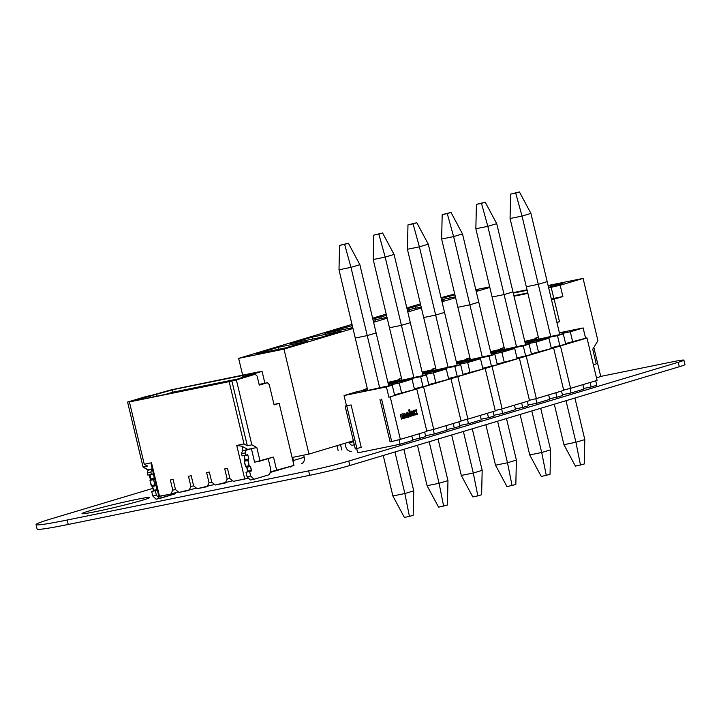 <?xml version="1.0" encoding="UTF-8"?>
<svg xmlns="http://www.w3.org/2000/svg" width="721" height="721" viewBox="0 0 721 721"><rect width="100%" height="100%" fill="white"/><g stroke="black" fill="none" stroke-linecap="round" stroke-linejoin="round"><path stroke-width="1.08" d="M600.728 376.416L672.314 361.852A29.489 1.289 166.6 0 1 683.887 360.139A29.489 1.289 166.6 0 1 678.236 362.293L348.775 461.061A29.489 1.289 166.6 0 1 308.642 470.876L67.179 520.021A79.274 3.461 166.6 0 1 36.05 524.609A79.274 3.461 166.6 0 1 51.254 518.832L153.113 488.297M683.887 360.139L684.95 364.592A29.489 1.289 166.6 0 1 679.29 366.737L349.838 465.505A29.489 1.289 166.6 0 1 309.697 475.319L68.234 524.464A79.274 3.461 166.6 0 1 37.113 529.052L36.05 524.609M95.677 511.631A34.833 1.523 -13.4 0 0 131.258 503.303A34.833 1.523 -13.4 0 0 149.761 497.499A34.833 1.523 -13.4 0 0 115.531 504.087A34.833 1.523 -13.4 0 0 81.996 513.64A34.833 1.523 -13.4 0 0 95.677 511.631M339.555 245.392L348.387 243.238L359.869 264.688L376.128 332.931L367.232 335.598L355.255 338.032L338.996 269.789L339.555 245.392L344.62 244.365L350.974 267.356L367.232 335.598L355.255 338.032L367.737 390.403M359.869 264.688L350.974 267.356L338.996 269.789M348.387 243.238L344.62 244.365M510.062 218.508L522.031 216.075L530.926 213.407L547.185 281.641L538.29 284.308L526.312 286.751L510.062 218.508L510.621 194.111L519.444 191.948L515.686 193.075L522.031 216.075L538.29 284.308L526.312 286.751L538.794 339.122M530.926 213.407L519.444 191.948M515.686 193.075L510.621 194.111M476.41 204.367L485.233 202.204L496.715 223.663L512.973 291.897L504.078 294.565L492.101 297.007L475.851 228.764L476.41 204.367L481.475 203.331L487.82 226.331L504.078 294.565L492.101 297.007L504.583 349.379M496.715 223.663L487.82 226.331L475.851 228.764M485.233 202.204L481.475 203.331M441.64 239.021L453.608 236.587L462.503 233.919L478.762 302.153L469.867 304.821L457.889 307.263L441.64 239.021L442.189 214.624L451.022 212.461L447.263 213.596L453.608 236.587L469.867 304.821L457.889 307.263L470.371 359.635M462.503 233.919L451.022 212.461M447.263 213.596L442.189 214.624M407.978 224.88L416.81 222.717L428.292 244.176L444.551 312.418L435.655 315.077L423.678 317.519L407.419 249.277L407.978 224.88L413.052 223.852L419.397 246.843L435.655 315.077L423.678 317.519L436.16 369.891M428.292 244.176L419.397 246.843L407.419 249.277M416.81 222.717L413.052 223.852M373.208 259.533L385.185 257.1L394.081 254.432L410.339 322.675L401.444 325.342L389.466 327.776L373.208 259.533L373.766 235.136L382.599 232.982L378.84 234.109L385.185 257.1L401.444 325.342L389.466 327.776L401.948 380.147M394.081 254.432L382.599 232.982M378.84 234.109L373.766 235.136M422.957 375.623L410.339 322.675L401.444 325.342L413.863 377.48M559.802 334.598L547.185 281.641L538.29 284.308L550.718 336.455M525.591 344.854L512.973 291.897L504.078 294.565L516.497 346.711M491.38 355.111L478.762 302.153L469.867 304.821L482.286 356.967M457.168 365.367L444.551 312.418L435.655 315.077L448.074 367.223M388.745 385.879L376.128 332.931L367.232 335.598L379.652 387.736M438.062 439.053L447.966 480.61L447.408 505.006L438.575 507.169L427.093 485.711L439.071 483.277L429.166 441.721M427.093 485.711L417.45 445.236M447.966 480.61L439.071 483.277L443.64 506.133M546.275 475.364L541.705 452.509L550.601 449.841L550.042 474.238L546.275 475.364L541.21 476.401L529.728 454.942L541.705 452.509L531.81 410.952M550.601 449.841L540.705 408.284M529.728 454.942L520.084 414.467M574.916 398.028L584.812 439.585L584.253 463.982L575.421 466.145L563.939 444.686L575.917 442.252L566.021 400.696M563.939 444.686L554.296 404.211M584.812 439.585L575.917 442.252L580.495 465.108M477.852 495.877L473.282 473.021L482.178 470.353L481.619 494.75L477.852 495.877L472.787 496.913L461.305 475.454L473.282 473.021L463.378 431.464M482.178 470.353L472.273 428.797M461.305 475.454L451.661 434.979M506.493 418.54L516.389 460.097L515.83 484.494L506.998 486.657L495.516 465.198L507.494 462.765L497.598 421.208M495.516 465.198L485.873 424.723M516.389 460.097L507.494 462.765L512.063 485.621M409.429 516.389L404.86 493.534L413.755 490.866L413.196 515.263L409.429 516.389L404.364 517.426L392.882 495.967L404.86 493.534L394.955 451.977M413.755 490.866L403.85 449.309M392.882 495.967L383.239 455.492M565.597 343.556L585.587 338.257L583.136 327.938L559.37 332.778M590.075 382.49L591.139 386.952L596.79 385.257L595.726 380.796M386.411 386.916L392.233 385.176L394.684 395.487L388.871 397.235L386.411 386.916L344.043 395.541L346.495 405.86L351.1 404.923L345.116 406.139L355.318 448.949L361.212 447.335L351.1 404.923M585.497 337.861L586.975 337.978L388.871 397.235M346.468 405.734L345.116 406.139M423.083 386.979L420.622 376.659L426.444 374.911L428.896 385.23L414.341 388.754M457.294 376.723L454.834 366.403L460.656 364.655L463.107 374.974L448.552 378.498M491.506 366.466L489.045 356.147L494.867 354.399L497.328 364.718L482.764 368.242M525.717 356.201L523.266 345.891L529.079 344.142L531.539 354.462L516.975 357.986M559.929 345.945L557.477 335.635L563.29 333.886L565.751 344.205L551.195 347.729M538.551 352.362L536.091 342.042L548.924 338.194L551.376 348.513L531.386 353.822M504.34 362.618L501.879 352.299L514.713 348.45L517.164 358.77L497.166 364.078M470.128 372.874L467.668 362.555L480.492 358.707L482.953 369.026L462.954 374.334M435.917 383.13L433.456 372.811L446.281 368.963L448.741 379.282L428.743 384.59M401.705 393.387L399.245 383.067L412.07 379.219L414.53 389.538L394.531 394.847M572.762 342.105L570.302 331.786L562.01 333.472A16.511 0.721 -13.4 0 0 565.183 332.273A16.511 0.721 -13.4 0 0 559.442 333.075M583.136 327.938L570.302 331.786M563.29 333.886L550.889 336.41A16.511 0.721 -13.4 0 1 533.053 339.924A16.511 0.721 -13.4 0 1 536.217 338.726L536.424 339.573M538.353 337.284L534.946 338.302L538.434 337.599M524.762 341.357L536.217 338.726M557.477 335.635L524.969 342.25M536.091 342.042L527.799 343.728A16.511 0.721 -13.4 0 0 530.971 342.529A16.511 0.721 -13.4 0 0 525.23 343.331M548.924 338.194L525.158 343.034M504.141 347.54L500.735 348.567L504.222 347.855M490.541 351.614L502.005 348.982A16.511 0.721 -13.4 0 0 498.842 350.181A16.511 0.721 -13.4 0 0 516.678 346.666L529.079 344.142M523.266 345.891L490.758 352.506M501.879 352.299L493.588 353.984A16.511 0.721 -13.4 0 0 496.76 352.785A16.511 0.721 -13.4 0 0 491.019 353.587M514.713 348.45L490.947 353.29M469.93 357.796L466.514 358.824L470.002 358.112M456.33 361.87L467.794 359.238A16.511 0.721 -13.4 0 0 464.63 360.437A16.511 0.721 -13.4 0 0 482.466 356.922L494.867 354.399M489.045 356.147L456.546 362.762M467.668 362.555L459.376 364.24A16.511 0.721 -13.4 0 0 462.54 363.042A16.511 0.721 -13.4 0 0 456.808 363.844M480.492 358.707L456.735 363.546M435.718 368.052L432.303 369.08L435.79 368.368M422.118 372.126L433.582 369.494A16.511 0.721 -13.4 0 0 430.419 370.693A16.511 0.721 -13.4 0 0 448.255 367.178L460.656 364.655M454.834 366.403L422.335 373.018M433.456 372.811L425.165 374.496A16.511 0.721 -13.4 0 0 428.328 373.298A16.511 0.721 -13.4 0 0 422.587 374.1M446.281 368.963L422.524 373.802M401.507 378.309L398.091 379.336L401.579 378.624M387.907 382.391L399.371 379.751A16.511 0.721 -13.4 0 0 396.208 380.949A16.511 0.721 -13.4 0 0 414.043 377.444L426.444 374.911M420.622 376.659L388.123 383.275M399.245 383.067L390.953 384.753A16.511 0.721 -13.4 0 0 394.117 383.554A16.511 0.721 -13.4 0 0 388.376 384.356M412.07 379.219L388.304 384.059M367.295 388.565L363.88 389.592L367.368 388.88M344.043 395.541L356.868 391.692L365.159 390.007A16.511 0.721 -13.4 0 0 361.996 391.206A16.511 0.721 -13.4 0 0 379.823 387.7L392.233 385.176M562.01 333.472L562.164 334.12M534.946 338.302L535.099 338.951M500.735 348.567L500.888 349.207M466.514 358.824L466.676 359.464M432.303 369.08L432.456 369.72M398.091 379.336L398.244 379.976M363.88 389.592L364.033 390.232M527.799 343.728L527.952 344.377M502.005 348.982L502.213 349.829M493.588 353.984L493.741 354.633M467.794 359.238L468.001 360.085M459.376 364.24L459.529 364.889M433.582 369.494L433.79 370.342M425.165 374.496L425.318 375.145M399.371 379.751L399.569 380.598M390.953 384.753L391.106 385.402M365.159 390.007L365.358 390.854M356.697 448.66L357.697 452.86L400.065 444.235L398.992 439.711M379.985 399.452L390.097 441.865L391.701 441.54L381.598 399.128M390.25 396.956L400.353 439.368L391.701 441.54M586.975 337.978L597.078 380.391L570.563 388.34L560.46 345.927M553.62 347.973L563.723 390.385L536.352 398.596L526.249 356.183M519.399 358.229L529.511 400.651L502.14 408.852L492.037 366.439M485.188 368.485L495.3 410.907L467.929 419.108L457.826 376.695M450.976 378.741L461.079 421.163L433.718 429.365L423.606 386.952M400.353 439.368L426.868 431.419L416.765 389.007M563.633 390.034L570.563 388.34M529.421 400.29L536.352 398.596M495.21 410.546L502.14 408.852M460.998 420.803L467.929 419.108M426.787 431.059L433.718 429.365M582.892 384.644L583.956 389.106L571.131 392.945L570.059 388.457M528.178 404.986L536.92 403.201L549.744 399.362L548.681 394.901M536.92 403.201L535.847 398.722M561.515 391.052L562.578 395.514L556.927 397.208L555.864 392.747M493.966 415.242L502.708 413.466L515.533 409.618L514.47 405.157M502.708 413.466L501.636 408.978M527.303 401.309L528.367 405.77L522.716 407.464L521.653 403.003M459.755 425.498L468.497 423.723L481.322 419.874L480.258 415.413M468.497 423.723L467.424 419.234M493.092 411.565L494.155 416.026L488.505 417.72L487.441 413.259M425.543 435.754L434.276 433.979L447.11 430.131L446.047 425.669M434.276 433.979L433.213 429.491M458.88 421.821L459.935 426.282L454.293 427.977L453.23 423.515M400.065 444.235L412.899 440.387L411.835 435.926M424.669 432.077L425.723 436.538L420.082 438.233L419.018 433.772M591.139 386.952L583.803 388.439M562.389 394.729L571.131 392.945M556.927 397.208L549.591 398.695M522.716 407.464L515.38 408.96M488.505 417.72L481.168 419.216M454.293 427.977L446.957 429.473M420.082 438.233L412.736 439.729M345.215 406.527L355.318 448.949M346.828 406.202L356.931 448.615M407.284 413.385L408.203 414.115L408.248 416.251L407.194 414.954L407.545 413.277M406.076 414.034L407.392 417.234L408.996 416.981L409.402 414.305L407.518 412.259L406.076 414.034M407.518 412.259L406.941 412.421M408.248 417.36L408.996 416.981M414.674 411.754L414.728 415.08L415.684 414.8L415.873 413.232L416.711 414.485L417.765 414.178L416.287 412.006L416.666 409.645L415.738 409.925L415.53 411.15L414.854 410.186L413.764 410.501L414.674 411.754M415.53 411.15L415.107 410.555M416.666 409.645L416.197 409.78M415.873 413.232L416.224 413.737M408.699 409.925L410.24 416.432L411.222 416.134L409.672 409.636L408.699 409.925M412.511 412.818L412.006 412.845L412.403 411.889L412.998 412.664L412.511 412.818M413.061 415.837L414.314 413.836L412.998 414.656L412.25 413.89L414.278 413.286L413.575 411.592L411.898 410.934L411.195 414.16L411.907 415.44L413.079 415.837M403.255 414.26L402.435 413.845L401.444 414.872L401.282 414.251L400.317 414.539L401.408 419.081L402.363 418.793L401.858 415.044L402.606 415.476L403.336 418.495L404.328 418.198L403.616 414.954L404.057 414.386L405.301 417.91L406.238 417.63L405.337 413.998L404.355 413.268L403.336 414.323M404.355 413.268L403.868 413.421M402.435 413.845L401.967 413.989M454.726 293.979L441.045 297.683M420.424 303.865L406.833 307.939M386.213 314.122L372.622 318.195M352.001 324.378L238.642 358.364L283.975 349.135L352.975 328.452M373.586 322.278L387.186 318.195M407.798 312.013L421.397 307.939M442.009 301.757L455.609 297.683M476.22 291.5L489.82 287.427M489.685 286.859L475.788 289.689M441.216 298.422L454.942 294.862M476.004 290.581L478.122 290.148L476.049 290.77M455.411 296.845L441.513 299.675M407.005 308.678L420.731 305.127M441.793 300.837L443.911 300.405L441.838 301.027M421.199 307.101L407.302 309.931M372.793 318.934L386.519 315.383M407.581 311.093L409.699 310.661L407.626 311.283M386.988 317.357L373.09 320.187M352.776 327.613L324.928 333.282L352.299 325.64M373.37 321.35L375.488 320.917L373.415 321.539M312.265 337.077L341.276 331.173L319.727 337.635L290.716 343.538L312.265 337.077L313.103 338.987M278.054 347.333L307.065 341.43L285.516 347.892L256.505 353.795L278.054 347.333L278.892 349.243M292.104 457.502L308.976 454.068L353.362 440.765M283.975 349.135L308.976 454.068M238.642 358.364L242.644 375.136M449.111 296.052L449.949 297.953M414.899 306.308L415.738 308.209M380.688 316.564L381.526 318.475M346.477 326.82L347.315 328.731M344.98 443.433L343.34 443.766M349.388 441.955L349.595 442.829A2.902 2.307 -106.7 0 0 352.533 445.19L354.335 444.821M351.605 451.292A5.804 4.623 73.3 0 1 345.729 446.578L344.944 443.289M290.554 467.001A5.804 4.623 -106.7 0 0 292.266 465.919M293.501 463.387A5.804 4.623 -106.7 0 0 293.42 460.512L292.672 457.384M301.333 463.765A5.804 4.623 -106.7 0 0 304.199 457.285L303.685 455.149M593.356 364.772L596.24 363.907L592.743 349.234L597.925 340.7L583.082 278.396L548.104 285.507M527.042 289.797L513.145 292.627M527.898 293.384L514.001 296.214M583.082 278.396L560.181 285.255L548.663 287.841M548.546 287.364L562.804 283.686L556.45 284.975L563.191 282.956L548.221 286.003M527.159 290.293L513.262 293.123M513.884 295.718L527.781 292.888M556.918 322.503L559.496 321.728L554.116 299.161L562.876 296.538L560.181 285.255M551.114 287.102L553.809 298.386L551.349 299.125M562.876 296.538L553.809 298.386M554.116 299.161L551.484 299.702M559.496 321.728L556.864 322.269M556.45 284.975L556.585 285.552M596.465 377.822L600.755 376.533L594.041 348.324L593.131 348.594M594.041 348.324L593.194 348.495M159.521 496.372L170.859 494.065L172.77 490.127L175.491 489.577L172.77 490.127L170.859 494.065L158.827 496.318L151.284 464.685L151.518 462.783L159.521 496.372L158.827 496.318L151.284 464.685L151.518 462.783L159.521 496.372L158.827 496.318L151.284 464.685L151.518 462.783L159.521 496.372L170.859 494.065L172.77 490.127L170.354 479.97L172.77 490.127L170.354 479.97L173.076 479.42L175.491 489.577L173.076 479.42L170.354 479.97L172.77 490.127L170.354 479.97L172.77 490.127L175.491 489.577L179.015 492.407L188.992 490.379L190.903 486.441L188.487 476.284L190.903 486.441L188.487 476.284L191.209 475.725L193.625 485.882L191.209 475.725L188.487 476.284L190.903 486.441L188.487 476.284L190.903 486.441L193.625 485.882L197.148 488.712L207.125 486.684L209.036 482.746L206.621 472.588L209.036 482.746L206.621 472.588L209.342 472.039L211.758 482.196L209.342 472.039L206.621 472.588L209.036 482.746L206.621 472.588L209.036 482.746L211.758 482.196L215.282 485.026L225.258 482.998L227.169 479.059L224.754 468.902L227.169 479.059L224.754 468.902L227.476 468.344L229.891 478.501L227.476 468.344L224.754 468.902L227.169 479.059L224.754 468.902L227.169 479.059L229.891 478.501L233.415 481.331L244.752 479.023L236.749 445.434L241.95 446.227L247.754 449.372L251.377 448.633L242.364 450.995L251.377 448.633L245.996 450.255L245.185 452.914L245.726 455.167L247.402 454.663L247.88 455.131L248.799 459.025L248.601 459.683L244.473 460.575L245.176 459.755L244.266 461.242L245.96 466.902L244.266 461.242L245.5 466.433L249.133 465.694L245.5 466.433L245.978 466.893L249.565 466.163M248.439 478.122L233.415 481.331L229.891 478.501L227.476 468.344L224.754 468.902L227.476 468.344L224.754 468.902L227.476 468.344L229.891 478.501L227.476 468.344L229.891 478.501L227.169 479.059L229.891 478.501L233.415 481.331L248.439 478.122L244.752 479.023L236.749 445.434L241.95 446.227L247.754 449.372L242.364 450.995L251.377 448.633L245.996 450.255L245.185 452.914L245.726 455.167L247.402 454.663L247.88 455.131L248.799 459.025L247.898 460.503L249.133 465.694L245.5 466.433M245.996 450.255L245.185 452.914L245.726 455.167L247.402 454.663L247.88 455.131L244.248 455.87L247.88 455.131L248.799 459.025L248.601 459.683L244.473 460.575L248.096 459.836L249.133 465.694L250.575 466.469L251.503 470.362L251.305 471.02L245.996 472.264L251.305 471.02L249.619 471.534L250.692 476.04L249.619 471.534L245.996 472.264L251.305 471.02L250.575 466.469L249.133 465.694L247.898 460.503L244.266 461.242L244.473 460.575L248.601 459.683L244.978 460.422L244.068 455.51L245.176 459.755L248.799 459.025L245.176 459.755L244.068 455.51M249.133 465.694L250.575 466.469L246.952 467.208L250.575 466.469L246.952 467.208L246.645 466.757L247.673 471.759L246.952 467.208L247.88 471.101L251.503 470.362L247.88 471.101L247.673 471.759L245.996 472.264L247.069 476.779L250.367 480.024L253.99 479.285L250.367 480.024L247.069 476.779L250.367 480.024L253.99 479.285L250.692 476.04L247.069 476.779L245.996 472.264L247.069 476.779L250.692 476.04L253.99 479.285L269.483 474.643L253.99 479.285L250.692 476.04L247.069 476.779M268.194 458.628L270.898 469.984L269.483 474.643L270.898 469.984L268.194 458.628L270.898 469.984L269.483 474.643L253.99 479.285M245.185 452.914L241.553 453.653L245.185 452.914L241.553 453.653L242.364 450.995L241.553 453.653L242.094 455.906L245.726 455.167L242.094 455.906L241.553 453.653L242.094 455.906L245.726 455.167M149.77 474.697L150.887 478.951L149.959 475.058L153.582 474.319L149.77 474.697L150.887 478.951L150.175 479.762L154.312 478.879L154.51 478.212L153.6 479.69L154.835 484.882L156.286 485.657L157.007 490.217L156.286 485.657L154.835 484.882L153.6 479.69L154.835 484.882L151.212 485.621L154.835 484.882L156.286 485.657L157.214 489.55L153.582 490.289L157.214 489.55L157.007 490.217L155.321 490.722L156.403 495.237L159.701 498.472L156.069 499.211L175.185 493.831L159.701 498.472L156.403 495.237L159.701 498.472L156.069 499.211L152.771 495.967L156.403 495.237L155.321 490.722L157.007 490.217L153.384 490.956L153.582 490.289L157.214 489.55M149.959 475.058L153.582 474.319L154.51 478.212L150.887 478.951L149.977 480.429L151.212 485.621L154.835 484.882M151.662 486.089L155.285 485.35L151.68 486.08L151.212 485.621L151.662 486.089L149.977 480.429L153.6 479.69L154.312 478.879L150.68 479.618L154.312 478.879L153.582 474.319L153.131 473.85L151.428 474.364L153.113 473.859L153.582 474.319L153.113 473.859L151.428 474.364L150.887 472.102L151.428 474.364L147.805 475.094L151.428 474.364L147.805 475.094L147.264 472.841L150.887 472.102L151.428 474.364M152.356 485.945L153.582 490.289L152.654 486.396L156.286 485.657L152.654 486.396L153.384 490.956L157.007 490.217L155.321 490.722L156.403 495.237L152.771 495.967L156.403 495.237M155.321 490.722L151.698 491.461L153.384 490.956L151.698 491.461L152.771 495.967L151.698 491.461L155.321 490.722L151.698 491.461L153.384 490.956L153.582 490.289M175.545 492.659L175.185 493.831L175.545 492.659L175.185 493.831L159.701 498.472M152.293 468.911L148.075 470.182L152.293 468.911L148.075 470.182L152.374 469.245L151.698 469.443L150.887 472.102L151.698 469.443L150.887 472.102L147.264 472.841L150.887 472.102M148.075 470.182L147.264 472.841L147.805 475.094L147.264 472.841L148.075 470.182L151.698 469.443L148.075 470.182L147.264 472.841M276.008 470.723L270.141 472.48M148.138 470.164L148.021 469.668L152.266 468.812L148.021 469.668L148.138 470.164L143.046 466.974L147.58 466.054L144.263 464.252L151.518 462.783L144.263 464.252L129.419 401.939L229.152 381.643L255.243 374.262L246.176 376.11L258.28 372.117M244.752 479.023L236.749 445.434L244.004 443.956L229.152 381.643L231.847 380.841L247.312 445.758L251.845 444.83L236.38 379.913L255.243 374.262L257.127 376.119L255.243 374.262L246.176 376.11L262.065 371.342L264.895 383.221L262.065 371.342L256.631 372.451L262.065 371.342L264.895 383.221M170.859 494.065L178.303 491.83M188.992 490.379L190.903 486.441L193.625 485.882L190.903 486.441L188.992 490.379L179.015 492.407L175.491 489.577L173.076 479.42L170.354 479.97L173.076 479.42L170.354 479.97L173.076 479.42L175.491 489.577L173.076 479.42L175.491 489.577L179.015 492.407L196.436 488.144M207.125 486.684L209.036 482.746L211.758 482.196L209.036 482.746L207.125 486.684L197.148 488.712L193.625 485.882L191.209 475.725L188.487 476.284L191.209 475.725L188.487 476.284L191.209 475.725L193.625 485.882L191.209 475.725L193.625 485.882L197.148 488.712L214.57 484.449M225.258 482.998L227.169 479.059L225.258 482.998L215.282 485.026L211.758 482.196L209.342 472.039L206.621 472.588L209.342 472.039L206.621 472.588L209.342 472.039L211.758 482.196L209.342 472.039L211.758 482.196L215.282 485.026L232.703 480.763M151.518 462.783L144.263 464.252L129.419 401.939L132.114 401.137L127.581 402.057L146.444 396.406L155.511 394.558L178.457 388.204L155.511 394.558L146.444 396.406L127.581 402.057L143.046 466.974L148.021 469.668L143.046 466.974L127.581 402.057L171.4 389.791L258.244 371.964M273.971 404.409L279.198 403.345L273.971 404.409L279.198 403.345L293.979 465.405L276.738 470.57L273.511 457.033L260.047 461.07L256.82 447.534L251.845 444.83L236.38 379.913L255.243 374.262L257.127 376.119L259.272 385.14L257.127 376.119L259.272 385.14L267.356 382.716L259.272 385.14L267.356 382.716L269.239 384.572L267.356 382.716L259.1 384.401L267.356 382.716L269.239 384.572L274.079 404.878L269.239 384.572L274.079 404.878L279.198 403.345L293.979 465.405L276.738 470.57L273.511 457.033L260.047 461.07L256.82 447.534L251.845 444.83L247.312 445.758L244.004 443.956L229.152 381.643L236.38 379.913L251.845 444.83L256.82 447.534L251.377 448.633L254.603 462.179L260.047 461.07L256.82 447.534L251.377 448.633L256.82 447.534M241.436 377.263L247.781 375.974L237.002 379.21L223.925 382.518L138.693 399.858L145.435 397.839L139.081 399.137L172.103 389.845L257.325 372.505L241.436 377.263L247.781 375.974L237.002 379.21L223.925 382.518L138.693 399.858L145.435 397.839L139.081 399.137L149.86 395.901L172.103 389.845L257.325 372.505L241.436 377.263L240.715 378.092L241.436 377.263L247.781 375.974L237.002 379.21L223.925 382.518L138.693 399.858L145.435 397.839L139.081 399.137L149.86 395.901L172.103 389.845L257.325 372.505L241.436 377.263L240.715 378.092M279.198 403.345L274.079 404.878L279.198 403.345L293.979 465.405L270.321 471.876L276.738 470.57L273.511 457.033L254.603 462.179L260.047 461.07M150.41 479.699L149.247 474.806M247.754 449.372L241.95 446.227L243.04 450.787M244.158 455.492L245.32 460.349M246.834 466.721L248.024 471.696M173.265 392.828L173.103 392.143L173.265 392.828L173.103 392.143L237.75 378.985L173.103 392.143L165.623 394.378L173.103 392.143L172.103 389.845M156.881 396.162L156.205 394.612M150.536 397.451L149.86 395.901M146.507 398.271L145.435 397.839M248.096 459.836L247.898 460.503L244.266 461.242L244.473 460.575M250.575 466.469L251.305 471.02L245.996 472.264M249.619 471.534L250.692 476.04M242.364 450.995L241.553 453.653M246.952 467.208L246.645 466.757M153.582 474.319L154.51 478.212L150.887 478.951L149.977 480.429L150.175 479.762L153.798 479.023L153.6 479.69L149.977 480.429L151.212 485.621M152.771 495.967L156.069 499.211L152.771 495.967L151.698 491.461M152.374 469.245L151.698 469.443M236.38 379.913L231.847 380.841L247.312 445.758L244.004 443.956L236.749 445.434L244.004 443.956L229.152 381.643L127.581 402.057L143.046 466.974L147.58 466.054L144.263 464.252L129.419 401.939L229.152 381.643M255.243 374.262L246.176 376.11L262.065 371.342M152.266 468.812L148.021 469.668M144.263 464.252L147.58 466.054L143.046 466.974M129.419 401.939L132.114 401.137L127.581 402.057M251.377 448.633L254.603 462.179L251.377 448.633M270.321 471.876L276.738 470.57M259.1 384.401L267.356 382.716M231.847 380.841L247.312 445.758L251.845 444.83M247.312 445.758L244.004 443.956M237.75 378.985L173.103 392.143L165.623 394.378M236.749 445.434L241.95 446.227M679.29 366.737L678.236 362.293M349.838 465.505L348.775 461.061M309.697 475.319L308.642 470.876M68.234 524.464L67.179 520.021M341.772 450.003L340.492 444.623M353.569 441.64L349.595 442.829M354.29 444.659L352.533 445.19M304.199 457.285L293.42 460.512M248.601 459.683L244.978 460.422M247.898 460.503L244.266 461.242M251.503 470.362L247.88 471.101M251.305 471.02L247.673 471.759M247.88 455.131L244.248 455.87M248.799 459.025L245.176 459.755M150.68 479.618L154.312 478.879M150.175 479.762L153.798 479.023M149.977 480.429L153.6 479.69M152.654 486.396L156.286 485.657M153.384 490.956L157.007 490.217M150.887 478.951L154.51 478.212M338.131 450.535L336.968 445.677M249.583 466.163L245.96 466.902"/></g></svg>
